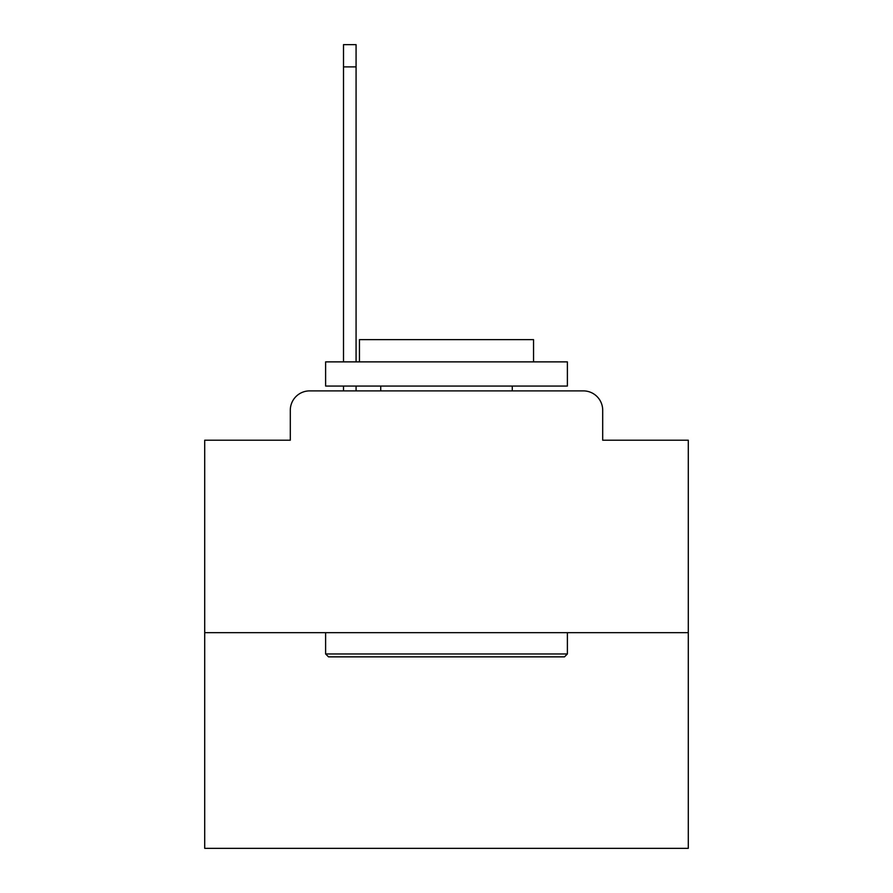 <?xml version="1.0" encoding="UTF-8"?>
<svg xmlns="http://www.w3.org/2000/svg" width="893" height="893" viewBox="0 0 893 893"><rect width="100%" height="100%" fill="white"/><g stroke="black" fill="none" stroke-linecap="round" stroke-linejoin="round"><path stroke-width="1.34" d="M290.303 410.233L290.303 440.216L290.303 410.233A19.345 19.345 0 0 1 309.648 390.888L343.504 390.888L343.504 386.055M688.291 632.679L204.709 632.679L204.709 848.35L688.291 848.35L688.291 440.216L602.697 440.216L602.697 410.233A19.345 19.345 0 0 0 583.352 390.888L309.648 390.888M204.709 632.679L204.709 440.216L290.303 440.216M356.073 386.055L356.073 390.888L371.064 390.888M521.936 390.888L583.352 390.888M602.697 440.216L602.697 410.233M564.488 656.857L328.512 656.857L325.61 653.955L567.39 653.955L564.488 656.857M325.61 361.877L567.39 361.877L567.39 386.055L325.61 386.055L325.61 361.877M533.545 361.877L533.545 339.63L359.455 339.63L359.455 361.877M325.61 632.679L325.61 653.955M567.39 632.679L567.39 653.955M380.731 386.055L380.731 390.888M512.269 386.055L512.269 390.888M343.504 361.877L343.504 44.65L356.073 44.65L356.073 361.877M343.504 66.897L356.073 66.897"/></g></svg>
